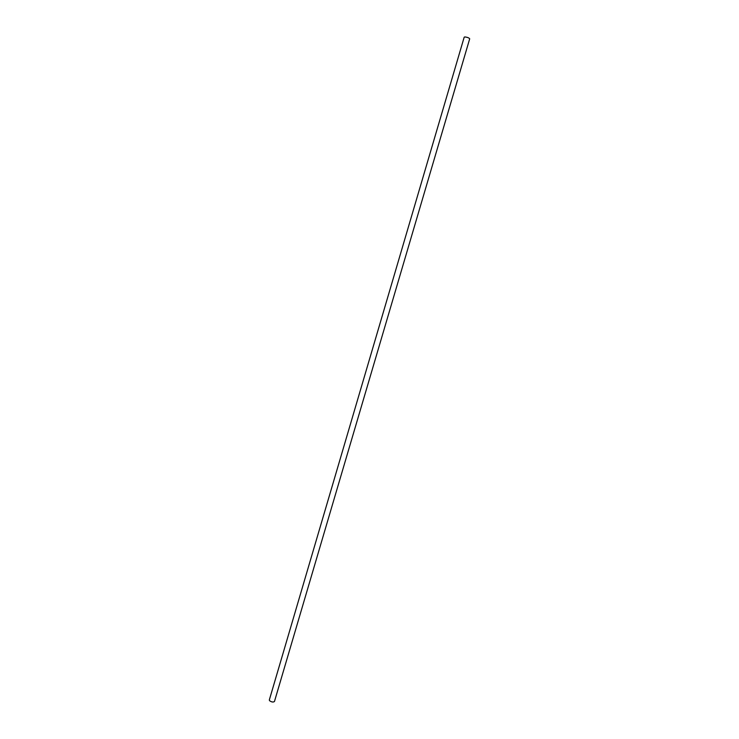 <?xml version="1.0" encoding="UTF-8"?>
<svg xmlns="http://www.w3.org/2000/svg" width="739" height="739" viewBox="0 0 739 739"><rect width="100%" height="100%" fill="white"/><g stroke="black" fill="none" stroke-linecap="round" stroke-linejoin="round"><path stroke-width="1.11" d="M269.319 699.972L269.578 700.711C271.619 702.124 273.245 702.383 274.465 701.487L469.699 38.797C468.969 37.828 467.325 37.209 464.766 36.95L464.194 37.181L269.319 699.972"/></g></svg>
